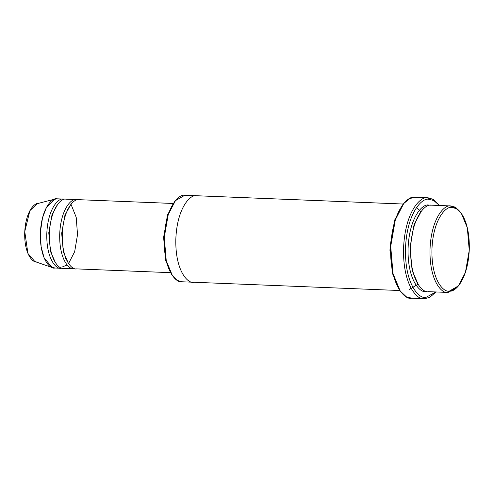 <?xml version="1.0" encoding="UTF-8"?>
<svg xmlns="http://www.w3.org/2000/svg" width="494" height="494" viewBox="0 0 494 494"><rect width="100%" height="100%" fill="white"/><g stroke="black" fill="none" stroke-linecap="round" stroke-linejoin="round"><path stroke-width="0.74" d="M428.125 197.804L414.608 197.285L428.125 197.804L433.485 199.508L439.432 205.479L432.954 199.199L427.508 197.804L428.761 199.292L433.775 200.508L439.413 205.479L433.775 200.508L428.761 199.292C422.407 197.458 406.797 212.488 405.481 248.772C404.765 285.05 419.56 299.438 426.019 297.332L424.692 298.722L429.718 297.363L435.967 291.973L426.019 297.332L435.943 291.973L429.897 297.271L424.692 298.722L411.175 298.197M461.359 213.377L455.196 207.14L450.534 205.942L451.782 207.437L456.289 208.598L461.359 213.377L467.33 227.783L469.244 250.378L465.416 272.416L458.451 285.859L449.447 291.052L448.114 292.442L457.432 287.07L458.451 285.859M451.059 205.949L431.176 205.164L451.059 205.949L455.727 207.455L460.902 212.753M457.944 286.446L448.114 292.442L428.236 291.664M421.351 211.166L414.102 224.542L410.051 247.21L412.12 270.465L418.393 284.859L412.12 270.465L410.051 247.21L414.102 224.542L421.351 211.166M428.761 291.67C423.062 293.522 410.008 280.833 410.638 248.822C411.798 216.804 425.575 203.547 431.176 205.164C425.575 203.547 411.798 216.804 410.638 248.822C410.008 280.833 423.062 293.522 428.761 291.67M428.669 205.584L428.601 205.066C422.994 203.442 409.217 216.699 408.063 248.723C407.426 280.728 420.48 293.424 426.18 291.565L426.18 291.565C420.48 293.424 407.426 280.728 408.063 248.723C409.217 216.699 422.994 203.442 428.601 205.066L430.41 205.214M63.652 199.063L63.226 199.057C58.743 197.767 47.72 208.369 46.794 233.989C46.294 259.591 56.73 269.749 61.293 268.261L60.453 268.23L61.336 267.946M62.17 268.193L61.293 268.261L62.17 268.193M53.506 199.644L56.779 198.804L53.506 199.644M67.598 209.104L67.752 209.499M65.801 258.183L65.609 258.566M54.846 268.007L50.042 266.359L54.846 268.007L52.376 267.606L44.176 258.059L41.113 246.679L40.409 232.063L42.509 217.829L46.51 207.289L55.124 199.033L56.779 198.804C52.29 197.507 41.274 208.116 40.347 233.73C39.841 259.331 50.283 269.489 54.846 268.007M57.841 204.096L52.031 214.686L48.776 232.791L50.45 251.372L55.489 262.777L50.45 251.372L48.776 232.791L52.031 214.686L57.841 204.096M74.199 268.779L75.069 268.705L74.199 268.779C69.635 270.267 59.194 260.11 59.7 234.502C60.626 208.888 71.642 198.279 76.132 199.576L65.807 199.162C61.324 197.866 50.302 208.474 49.375 234.088C48.875 259.696 59.311 269.854 63.874 268.366C59.311 269.854 48.875 259.696 49.375 234.088C50.302 208.474 61.324 197.866 65.807 199.162L76.132 199.576C71.642 198.279 60.626 208.888 59.7 234.502C59.194 260.11 69.635 270.267 74.199 268.779L63.454 268.366M70.747 204.615L64.936 215.205L61.676 233.31L63.349 251.891L68.388 263.296L63.349 251.891L61.676 233.31L64.936 215.205L70.747 204.615M76.78 268.884C72.217 270.372 61.775 260.214 62.281 234.607C63.207 208.993 74.224 198.384 78.713 199.681L173.166 203.472L78.713 199.681C74.224 198.384 63.207 208.993 62.281 234.607C61.775 260.214 72.217 270.372 76.78 268.884M390.254 243.134L389.957 250.501M196.359 195.741L403.32 204.047L196.359 195.741C190.758 194.123 176.982 207.381 175.821 239.399C175.191 271.41 188.239 284.106 193.944 282.247C188.239 284.106 175.191 271.41 175.821 239.399C176.982 207.381 190.758 194.123 196.359 195.741L184.75 195.278C179.143 193.66 165.367 206.918 164.212 238.935C163.582 270.94 176.63 283.636 182.335 281.778L177.667 280.58L172.425 275.633L166.25 260.727L164.267 237.361L168.232 214.557L175.432 200.65L184.75 195.278M173.172 203.46L78.713 199.681M76.551 199.582L65.807 199.162M171.961 274.967L165.688 260.579L163.619 237.318L167.67 214.655L174.919 201.28M426.952 291.516L426.18 291.565M424.692 298.722L426.019 297.332C419.56 299.438 404.765 285.05 405.481 248.772C406.797 212.488 422.407 197.458 428.761 199.292L427.508 197.804C420.968 195.914 404.895 211.383 403.549 248.735C402.814 286.082 418.035 300.889 424.692 298.722C418.035 300.889 402.814 286.082 403.549 248.735C404.895 211.383 420.968 195.914 427.508 197.804L414.608 197.285C408.069 195.396 391.995 210.864 390.643 248.216C389.908 285.563 405.136 300.371 411.786 298.203L406.346 296.808L400.226 291.034L393.02 273.645L390.711 246.383L395.336 219.774L403.734 203.553L409.582 198.637L414.608 197.285M399.769 290.373L392.464 273.497L390.062 246.339L394.774 219.873L403.228 204.176M36.933 261.869C33.086 263.123 24.274 254.558 24.7 232.952C25.484 211.339 34.778 202.392 38.563 203.485M55.124 199.033L37.167 203.682L29.899 210.648L24.756 231.544L27.93 253.478L34.846 261.536L52.376 267.606M54.42 268.001L61.293 268.261C56.73 269.749 46.294 259.591 46.794 233.989C47.72 208.369 58.743 197.767 63.226 199.057L56.779 198.804M448.114 292.442C442.414 294.301 429.36 281.605 429.996 249.6C431.151 217.582 444.927 204.325 450.534 205.942C444.927 204.325 431.151 217.582 429.996 249.6C429.36 281.605 442.414 294.301 448.114 292.442L449.447 291.052C443.933 292.849 431.318 280.58 431.929 249.637C433.047 218.688 446.36 205.868 451.782 207.437C446.36 205.868 433.047 218.688 431.929 249.637C431.318 280.58 443.933 292.849 449.447 291.052C454.863 292.621 468.182 279.802 469.3 248.853C469.911 217.91 457.296 205.64 451.782 207.437L450.534 205.942L431.176 205.164M175.432 200.65L174.413 201.861L167.454 215.304L163.619 237.348L165.533 259.937L171.504 274.343L172.425 275.633M403.734 203.553L402.715 204.763L394.558 220.522L390.062 246.364L392.31 272.855L399.306 289.75L400.226 291.034M196.89 195.748L403.332 204.028M76.354 268.878L170.393 272.657M181.804 281.771L399.862 290.528M416.658 207.381L420.832 211.759M417.924 284.223L409.378 289.447M71.179 204.732L76.206 217.292L77.527 234.619L74.674 251.674L68.561 263.518M67.098 264.938L62.553 266.871"/></g></svg>
